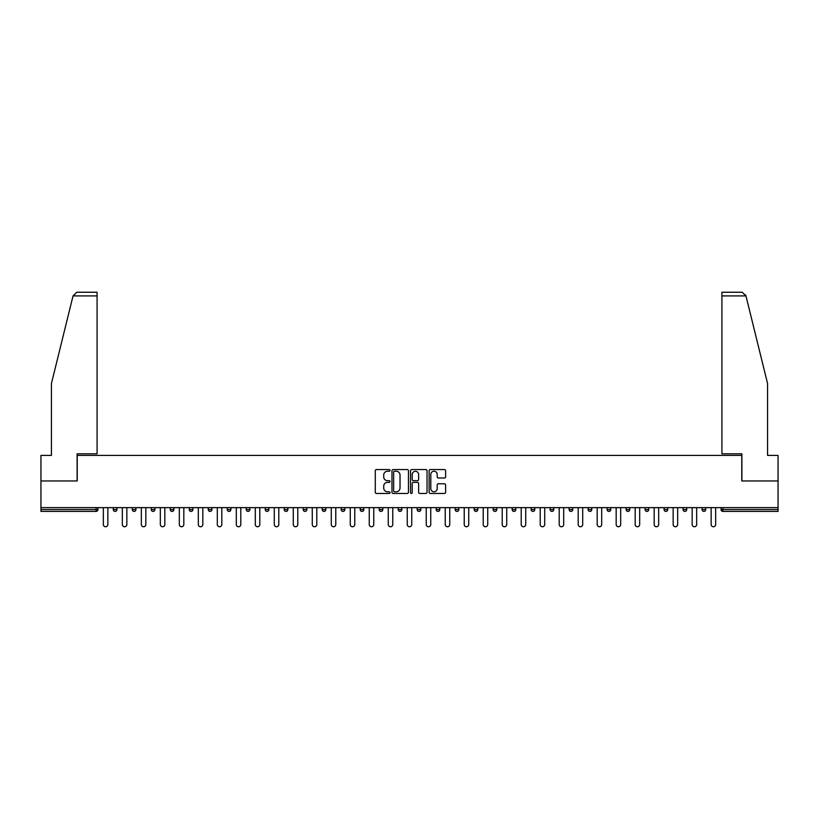 <?xml version="1.0" encoding="UTF-8"?>
<svg xmlns="http://www.w3.org/2000/svg" width="819" height="819" viewBox="0 0 819 819"><rect width="100%" height="100%" fill="white"/><g stroke="black" fill="none" stroke-linecap="round" stroke-linejoin="round"><path stroke-width="1.23" d="M390.018 470.403A0.839 0.839 0 0 0 389.179 469.563L376.484 469.563A1.198 1.198 0 0 0 375.286 470.761L375.286 492.27A1.198 1.198 0 0 0 376.484 493.468L389.179 493.468A0.839 0.839 0 0 0 390.018 492.628A0.839 0.839 0 0 0 389.179 491.799L387.541 491.799A3.829 3.829 0 0 1 383.712 487.97L383.712 486.179A3.829 3.829 0 0 1 387.541 482.35L389.179 482.35A0.839 0.839 0 0 0 390.018 481.521A0.839 0.839 0 0 0 389.179 480.681L387.541 480.681A3.829 3.829 0 0 1 383.712 476.853L383.712 475.061A3.829 3.829 0 0 1 387.541 471.242L389.179 471.242A0.839 0.839 0 0 0 390.018 470.403M444.43 477.989A1.198 1.198 0 0 0 445.618 476.801L445.618 470.761A1.198 1.198 0 0 0 444.43 469.563L430.323 469.563A1.198 1.198 0 0 0 429.125 470.761L429.125 492.27A1.198 1.198 0 0 0 430.323 493.468L444.43 493.468A1.198 1.198 0 0 0 445.618 492.27L445.618 484.981A1.198 1.198 0 0 0 444.43 483.783L438.39 483.783A1.198 1.198 0 0 0 437.192 484.981L437.192 488.595A3.194 3.194 0 0 1 433.998 491.799A3.194 3.194 0 0 1 430.804 488.595L430.804 474.436A3.194 3.194 0 0 1 433.998 471.242A3.194 3.194 0 0 1 437.192 474.436L437.192 476.801A1.198 1.198 0 0 0 438.39 477.989L444.43 477.989M73.045 295.905L76.802 292.25L97.082 292.25L97.082 295.905L73.045 295.905L51.423 383.568L51.423 455.405L40.95 455.405L40.95 480.968L77.232 480.968L77.232 455.405L741.768 455.405L741.768 480.968L778.05 480.968L778.05 507.637L40.95 507.637L40.95 509.582L96.11 509.582L96.11 507.637M40.95 480.968L40.95 507.637M408.456 470.761A1.198 1.198 0 0 0 407.258 469.563L393.161 469.563A1.198 1.198 0 0 0 391.963 470.761L391.963 492.27A1.198 1.198 0 0 0 393.161 493.468L407.258 493.468A1.198 1.198 0 0 0 408.456 492.27L408.456 470.761M411.742 469.563L425.839 469.563A1.198 1.198 0 0 1 427.037 470.761L427.037 492.27A1.198 1.198 0 0 1 425.839 493.468L419.809 493.468A1.198 1.198 0 0 1 418.611 492.27L418.611 483.548A1.198 1.198 0 0 0 417.414 482.35L413.411 482.35A1.198 1.198 0 0 0 412.223 483.548L412.223 492.628A0.839 0.839 0 0 1 411.384 493.468A0.839 0.839 0 0 1 410.544 492.628L410.544 470.761A1.198 1.198 0 0 1 411.742 469.563M96.11 511.404A1.822 1.822 0 0 0 97.932 509.582L96.11 509.582L96.11 511.404A1.822 1.822 0 0 0 97.932 509.582L97.932 507.637L97.932 509.582A1.822 1.822 0 0 1 96.11 511.404L40.95 511.404L40.95 509.582M778.05 507.637L778.05 511.404L722.89 511.404A1.822 1.822 0 0 1 721.068 509.582L721.068 507.637M113.268 509.582A1.822 1.822 0 0 0 115.1 511.404A1.822 1.822 0 0 0 116.922 509.582A1.822 1.822 0 0 1 115.1 511.404A1.822 1.822 0 0 0 116.922 509.582L116.922 507.637L116.922 509.582L113.268 509.582A1.822 1.822 0 0 0 115.1 511.404A1.822 1.822 0 0 1 113.268 509.582L113.268 507.637M132.268 507.637L132.268 509.582L132.268 507.637M135.923 507.637L135.923 509.582L135.923 507.637M151.259 509.582A1.822 1.822 0 0 0 153.081 511.404A1.822 1.822 0 0 0 154.914 509.582A1.822 1.822 0 0 1 153.081 511.404A1.822 1.822 0 0 0 154.914 509.582L154.914 507.637L154.914 509.582L151.259 509.582A1.822 1.822 0 0 0 153.081 511.404A1.822 1.822 0 0 1 151.259 509.582L151.259 507.637M170.25 507.637L170.25 509.582L170.25 507.637M173.904 507.637L173.904 509.582A1.822 1.822 0 0 1 172.082 511.404A1.822 1.822 0 0 1 170.25 509.582A1.822 1.822 0 0 0 172.082 511.404A1.822 1.822 0 0 0 173.904 509.582A1.822 1.822 0 0 1 172.082 511.404A1.822 1.822 0 0 1 170.25 509.582L173.904 509.582M189.25 509.582A1.822 1.822 0 0 0 191.073 511.404A1.822 1.822 0 0 0 192.895 509.582A1.822 1.822 0 0 1 191.073 511.404A1.822 1.822 0 0 0 192.895 509.582L192.895 507.637L192.895 509.582L189.25 509.582A1.822 1.822 0 0 0 191.073 511.404A1.822 1.822 0 0 1 189.25 509.582L189.25 507.637M211.896 507.637L211.896 509.582A1.822 1.822 0 0 1 210.063 511.404A1.822 1.822 0 0 1 208.241 509.582L208.241 507.637M229.064 511.404A1.822 1.822 0 0 0 230.886 509.582L230.886 507.637L230.886 509.582A1.822 1.822 0 0 1 229.064 511.404A1.822 1.822 0 0 1 227.232 509.582L227.232 507.637M249.877 507.637L249.877 509.582A1.822 1.822 0 0 1 248.055 511.404A1.822 1.822 0 0 1 246.232 509.582L246.232 507.637M268.878 507.637L268.878 509.582A1.822 1.822 0 0 1 267.045 511.404A1.822 1.822 0 0 1 265.223 509.582L265.223 507.637M284.213 507.637L284.213 509.582L284.213 507.637M287.868 507.637L287.868 509.582A1.822 1.822 0 0 1 286.046 511.404A1.822 1.822 0 0 1 284.213 509.582L287.868 509.582A1.822 1.822 0 0 1 286.046 511.404A1.822 1.822 0 0 0 287.868 509.582M306.859 507.637L306.859 509.582A1.822 1.822 0 0 1 305.037 511.404A1.822 1.822 0 0 1 303.204 509.582L303.204 507.637M322.205 507.637L322.205 509.582L322.205 507.637M325.86 507.637L325.86 509.582A1.822 1.822 0 0 1 324.027 511.404A1.822 1.822 0 0 1 322.205 509.582L325.86 509.582A1.822 1.822 0 0 1 324.027 511.404M344.85 507.637L344.85 509.582L341.195 509.582A1.822 1.822 0 0 0 343.018 511.404A1.822 1.822 0 0 1 341.195 509.582L341.195 507.637M362.018 511.404A1.822 1.822 0 0 0 363.841 509.582L363.841 507.637L363.841 509.582A1.822 1.822 0 0 1 362.018 511.404A1.822 1.822 0 0 1 360.186 509.582L360.186 507.637M382.831 507.637L382.831 509.582A1.822 1.822 0 0 1 381.009 511.404A1.822 1.822 0 0 1 379.187 509.582L379.187 507.637M398.177 507.637L398.177 509.582L398.177 507.637M401.832 507.637L401.832 509.582A1.822 1.822 0 0 1 400 511.404A1.822 1.822 0 0 1 398.177 509.582L401.832 509.582A1.822 1.822 0 0 1 400 511.404M417.168 507.637L417.168 509.582L417.168 507.637M420.823 507.637L420.823 509.582L420.823 507.637M436.169 507.637L436.169 509.582L436.169 507.637M439.813 507.637L439.813 509.582L439.813 507.637M458.814 507.637L458.814 509.582A1.822 1.822 0 0 1 456.982 511.404A1.822 1.822 0 0 1 455.159 509.582L455.159 507.637M474.15 507.637L474.15 509.582L474.15 507.637M477.805 507.637L477.805 509.582A1.822 1.822 0 0 1 475.982 511.404A1.822 1.822 0 0 1 474.15 509.582L477.805 509.582A1.822 1.822 0 0 1 475.982 511.404M493.14 507.637L493.14 509.582L493.14 507.637M496.795 507.637L496.795 509.582A1.822 1.822 0 0 1 494.973 511.404A1.822 1.822 0 0 1 493.14 509.582L496.795 509.582A1.822 1.822 0 0 1 494.973 511.404M512.141 507.637L512.141 509.582L512.141 507.637M515.796 507.637L515.796 509.582L515.796 507.637M531.132 507.637L531.132 509.582L531.132 507.637M534.787 507.637L534.787 509.582A1.822 1.822 0 0 1 532.954 511.404A1.822 1.822 0 0 1 531.132 509.582A1.822 1.822 0 0 0 532.954 511.404A1.822 1.822 0 0 0 534.787 509.582A1.822 1.822 0 0 1 532.954 511.404A1.822 1.822 0 0 1 531.132 509.582L534.787 509.582M553.777 507.637L553.777 509.582A1.822 1.822 0 0 1 551.955 511.404A1.822 1.822 0 0 1 550.122 509.582L550.122 507.637M572.768 507.637L572.768 509.582L569.123 509.582A1.822 1.822 0 0 0 570.945 511.404A1.822 1.822 0 0 1 569.123 509.582L569.123 507.637M591.768 507.637L591.768 509.582A1.822 1.822 0 0 1 589.936 511.404A1.822 1.822 0 0 1 588.114 509.582L588.114 507.637M607.104 507.637L607.104 509.582L607.104 507.637M610.759 507.637L610.759 509.582L610.759 507.637M629.75 507.637L629.75 509.582A1.822 1.822 0 0 1 627.927 511.404A1.822 1.822 0 0 1 626.105 509.582L626.105 507.637M648.75 507.637L648.75 509.582L645.096 509.582A1.822 1.822 0 0 0 646.918 511.404A1.822 1.822 0 0 1 645.096 509.582L645.096 507.637M667.741 507.637L667.741 509.582A1.822 1.822 0 0 1 665.919 511.404A1.822 1.822 0 0 1 664.086 509.582L664.086 507.637M686.731 507.637L686.731 509.582L683.077 509.582A1.822 1.822 0 0 0 684.909 511.404A1.822 1.822 0 0 1 683.077 509.582L683.077 507.637M705.732 507.637L705.732 509.582A1.822 1.822 0 0 1 703.9 511.404A1.822 1.822 0 0 1 702.078 509.582L702.078 507.637M134.091 511.404A1.822 1.822 0 0 1 132.268 509.582A1.822 1.822 0 0 0 134.091 511.404A1.822 1.822 0 0 0 135.923 509.582A1.822 1.822 0 0 1 134.091 511.404A1.822 1.822 0 0 1 132.268 509.582L135.923 509.582M343.018 511.404A1.822 1.822 0 0 0 344.85 509.582A1.822 1.822 0 0 1 343.018 511.404A1.822 1.822 0 0 1 341.195 509.582M419 511.404A1.822 1.822 0 0 1 417.168 509.582L420.823 509.582A1.822 1.822 0 0 1 419 511.404A1.822 1.822 0 0 0 420.823 509.582M437.991 511.404A1.822 1.822 0 0 1 436.169 509.582L439.813 509.582A1.822 1.822 0 0 1 437.991 511.404A1.822 1.822 0 0 0 439.813 509.582A1.822 1.822 0 0 1 437.991 511.404M513.963 511.404A1.822 1.822 0 0 1 512.141 509.582A1.822 1.822 0 0 0 513.963 511.404A1.822 1.822 0 0 0 515.796 509.582A1.822 1.822 0 0 1 513.963 511.404A1.822 1.822 0 0 1 512.141 509.582L515.796 509.582M570.945 511.404A1.822 1.822 0 0 0 572.768 509.582A1.822 1.822 0 0 1 570.945 511.404A1.822 1.822 0 0 1 569.123 509.582M608.937 511.404A1.822 1.822 0 0 1 607.104 509.582A1.822 1.822 0 0 0 608.937 511.404A1.822 1.822 0 0 0 610.759 509.582A1.822 1.822 0 0 1 608.937 511.404A1.822 1.822 0 0 1 607.104 509.582L610.759 509.582M646.918 511.404A1.822 1.822 0 0 0 648.75 509.582A1.822 1.822 0 0 1 646.918 511.404A1.822 1.822 0 0 1 645.096 509.582M686.731 509.582A1.822 1.822 0 0 1 684.909 511.404A1.822 1.822 0 0 0 686.731 509.582A1.822 1.822 0 0 1 684.909 511.404A1.822 1.822 0 0 1 683.077 509.582M722.89 507.637L722.89 511.404A1.822 1.822 0 0 1 721.068 509.582L778.05 509.582M394.471 471.242A0.839 0.839 0 0 0 393.632 472.072L393.632 490.96A0.839 0.839 0 0 0 394.471 491.799L396.201 491.799A3.829 3.829 0 0 0 400.03 487.97L400.03 475.061A3.829 3.829 0 0 0 396.201 471.242L394.471 471.242M418.611 474.498A3.194 3.194 0 0 0 415.417 471.304A3.194 3.194 0 0 0 412.223 474.498L412.223 479.484A1.198 1.198 0 0 0 413.411 480.681L417.414 480.681A1.198 1.198 0 0 0 418.611 479.484L418.611 474.498M103.348 507.637L103.348 524.498A2.252 2.252 0 0 0 105.6 526.75A2.252 2.252 0 0 0 107.852 524.498L107.852 507.637M122.338 507.637L122.338 524.498A2.252 2.252 0 0 0 124.59 526.75A2.252 2.252 0 0 0 126.843 524.498L126.843 507.637M141.339 507.637L141.339 524.498A2.252 2.252 0 0 0 143.591 526.75A2.252 2.252 0 0 0 145.843 524.498L145.843 507.637M160.329 507.637L160.329 524.498A2.252 2.252 0 0 0 162.582 526.75A2.252 2.252 0 0 0 164.834 524.498L164.834 507.637M179.32 507.637L179.32 524.498A2.252 2.252 0 0 0 181.572 526.75A2.252 2.252 0 0 0 183.825 524.498L183.825 507.637M198.321 507.637L198.321 524.498A2.252 2.252 0 0 0 200.573 526.75A2.252 2.252 0 0 0 202.825 524.498L202.825 507.637M97.082 292.25L82.473 292.25L97.082 292.25M77.109 480.968L77.109 453.818L97.082 453.818L97.082 295.905M778.05 480.968L778.05 455.405L767.577 455.405L767.577 383.568L745.74 295.024L745.955 295.905L742.198 292.25L721.918 292.25L721.918 453.818L741.891 453.818L741.891 480.968M217.311 507.637L217.311 524.498A2.252 2.252 0 0 0 219.564 526.75A2.252 2.252 0 0 0 221.816 524.498L221.816 507.637M236.302 507.637L236.302 524.498A2.252 2.252 0 0 0 238.554 526.75A2.252 2.252 0 0 0 240.806 524.498L240.806 507.637M255.303 507.637L255.303 524.498A2.252 2.252 0 0 0 257.555 526.75A2.252 2.252 0 0 0 259.807 524.498L259.807 507.637M274.293 507.637L274.293 524.498A2.252 2.252 0 0 0 276.546 526.75A2.252 2.252 0 0 0 278.798 524.498L278.798 507.637M293.284 507.637L293.284 524.498A2.252 2.252 0 0 0 295.536 526.75A2.252 2.252 0 0 0 297.788 524.498L297.788 507.637M312.274 507.637L312.274 524.498A2.252 2.252 0 0 0 314.527 526.75A2.252 2.252 0 0 0 316.789 524.498L316.789 507.637M331.275 507.637L331.275 524.498A2.252 2.252 0 0 0 333.528 526.75A2.252 2.252 0 0 0 335.78 524.498L335.78 507.637M350.266 507.637L350.266 524.498A2.252 2.252 0 0 0 352.518 526.75A2.252 2.252 0 0 0 354.77 524.498L354.77 507.637M369.256 507.637L369.256 524.498A2.252 2.252 0 0 0 371.509 526.75A2.252 2.252 0 0 0 373.761 524.498L373.761 507.637M388.257 507.637L388.257 524.498A2.252 2.252 0 0 0 390.509 526.75A2.252 2.252 0 0 0 392.762 524.498L392.762 507.637M407.248 507.637L407.248 524.498A2.252 2.252 0 0 0 409.5 526.75A2.252 2.252 0 0 0 411.752 524.498L411.752 507.637M426.238 507.637L426.238 524.498A2.252 2.252 0 0 0 428.491 526.75A2.252 2.252 0 0 0 430.743 524.498L430.743 507.637M445.239 507.637L445.239 524.498A2.252 2.252 0 0 0 447.491 526.75A2.252 2.252 0 0 0 449.744 524.498L449.744 507.637M464.23 507.637L464.23 524.498A2.252 2.252 0 0 0 466.482 526.75A2.252 2.252 0 0 0 468.734 524.498L468.734 507.637M483.22 507.637L483.22 524.498A2.252 2.252 0 0 0 485.472 526.75A2.252 2.252 0 0 0 487.725 524.498L487.725 507.637M502.211 507.637L502.211 524.498A2.252 2.252 0 0 0 504.473 526.75A2.252 2.252 0 0 0 506.726 524.498L506.726 507.637M521.212 507.637L521.212 524.498A2.252 2.252 0 0 0 523.464 526.75A2.252 2.252 0 0 0 525.716 524.498L525.716 507.637M540.202 507.637L540.202 524.498A2.252 2.252 0 0 0 542.454 526.75A2.252 2.252 0 0 0 544.707 524.498L544.707 507.637M559.193 507.637L559.193 524.498A2.252 2.252 0 0 0 561.445 526.75A2.252 2.252 0 0 0 563.697 524.498L563.697 507.637M578.194 507.637L578.194 524.498A2.252 2.252 0 0 0 580.446 526.75A2.252 2.252 0 0 0 582.698 524.498L582.698 507.637M597.184 507.637L597.184 524.498A2.252 2.252 0 0 0 599.436 526.75A2.252 2.252 0 0 0 601.689 524.498L601.689 507.637M616.175 507.637L616.175 524.498A2.252 2.252 0 0 0 618.427 526.75A2.252 2.252 0 0 0 620.679 524.498L620.679 507.637M635.175 507.637L635.175 524.498A2.252 2.252 0 0 0 637.428 526.75A2.252 2.252 0 0 0 639.68 524.498L639.68 507.637M654.166 507.637L654.166 524.498A2.252 2.252 0 0 0 656.418 526.75A2.252 2.252 0 0 0 658.671 524.498L658.671 507.637M673.157 507.637L673.157 524.498A2.252 2.252 0 0 0 675.409 526.75A2.252 2.252 0 0 0 677.661 524.498L677.661 507.637M692.157 507.637L692.157 524.498A2.252 2.252 0 0 0 694.41 526.75A2.252 2.252 0 0 0 696.662 524.498L696.662 507.637M711.148 507.637L711.148 524.498A2.252 2.252 0 0 0 713.4 526.75A2.252 2.252 0 0 0 715.652 524.498L715.652 507.637M210.063 511.404A1.822 1.822 0 0 0 211.896 509.582L208.241 509.582M230.886 509.582L227.232 509.582M248.055 511.404A1.822 1.822 0 0 0 249.877 509.582L246.232 509.582M267.045 511.404A1.822 1.822 0 0 0 268.878 509.582L265.223 509.582M305.037 511.404A1.822 1.822 0 0 0 306.859 509.582L303.204 509.582M363.841 509.582L360.186 509.582M381.009 511.404A1.822 1.822 0 0 0 382.831 509.582L379.187 509.582M456.982 511.404A1.822 1.822 0 0 0 458.814 509.582L455.159 509.582M551.955 511.404A1.822 1.822 0 0 0 553.777 509.582L550.122 509.582M589.936 511.404A1.822 1.822 0 0 0 591.768 509.582L588.114 509.582M627.927 511.404A1.822 1.822 0 0 0 629.75 509.582L626.105 509.582M665.919 511.404A1.822 1.822 0 0 0 667.741 509.582L664.086 509.582M703.9 511.404A1.822 1.822 0 0 0 705.732 509.582L702.078 509.582M722.89 511.404A1.822 1.822 0 0 1 721.068 509.582M745.955 295.905L721.918 295.905"/></g></svg>
